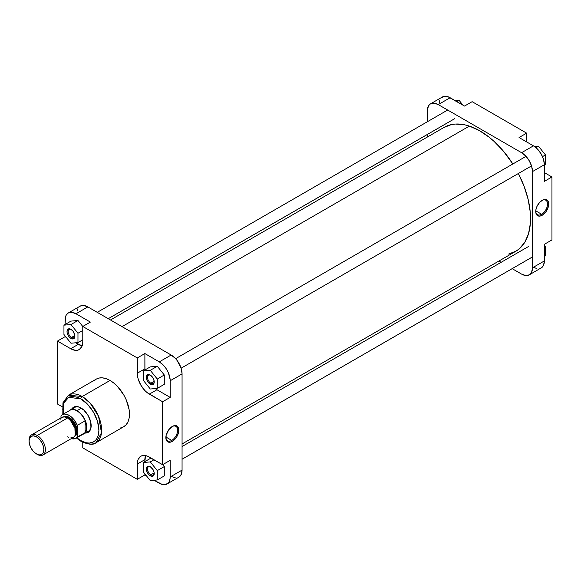 <?xml version="1.0" encoding="UTF-8"?>
<svg xmlns="http://www.w3.org/2000/svg" width="581" height="581" viewBox="0 0 581 581"><rect width="100%" height="100%" fill="white"/><g stroke="black" fill="none" stroke-linecap="round" stroke-linejoin="round"><path stroke-width="0.87" d="M541.63 214.251A8.337 4.815 120 0 0 547.527 204.2A8.337 4.815 120 0 0 541.92 200.474A8.337 4.815 -60 0 1 545.799 200.22A8.337 4.815 -60 0 1 547.077 206.901A8.337 4.815 -60 0 1 541.63 214.251L535.762 210.859L541.63 214.251A8.337 4.815 -60 0 1 537.461 214.665A8.337 4.815 -60 0 1 535.74 211.172A8.337 4.815 120 0 0 541.63 214.251L542.218 215.26L541.63 214.251M542.218 200.292A9.165 5.294 -60 0 1 548.696 204.033A9.165 5.294 -60 0 1 542.218 215.26L545.82 211.92L548.42 206.371L548.42 202.021L547.229 200.14L545.82 199.479L542.85 199.966L539.734 202.297L537.207 205.921L536.016 209.182L535.856 212.907L537.207 215.42L539.734 216.125L542.218 215.26A9.165 5.294 -60 0 1 535.733 211.52A9.165 5.294 -60 0 1 542.218 200.292L542.218 200.292M439.287 102.83L439.701 100.651M441.705 97.477L444.995 96.257L448.009 96.758L464.539 106.062L472.135 101.675L526.64 133.143L472.135 101.675L464.539 106.062L450.137 97.739A15.418 8.904 -120 0 0 442.424 96.976L430.55 103.832A15.418 8.904 60 0 1 438.256 104.595L450.137 97.739L438.256 104.595L521.578 152.701A15.418 8.904 60 0 1 532.479 171.584L544.361 164.728L544.361 181.366L551.95 176.98L544.361 172.601L551.95 176.98L551.95 239.924L551.95 176.98L544.361 181.366L544.361 164.728A15.418 8.904 -120 0 0 533.452 145.846L537.628 149.215L541.165 153.987L543.525 159.434L544.361 164.728L532.479 171.584L532.479 267.797A15.418 8.904 60 0 1 529.291 274.857A15.418 8.904 60 0 1 521.578 274.094L512.173 268.662L521.578 274.094L525.754 275.539L529.291 274.857L540.374 268.371M430.55 103.832L429.192 104.958L427.565 108.56L427.355 121.756L427.355 110.891A15.418 8.904 60 0 1 430.55 103.832L434.087 103.149L438.256 104.595L521.578 152.701L533.452 145.846L519.051 137.53L526.64 133.143L526.64 141.909L526.64 133.143L519.051 137.53L533.452 145.846L521.578 152.701L525.754 156.071L529.291 160.843L531.651 166.289L532.479 171.584L532.479 267.797L531.651 272.133L529.291 274.857M544.361 244.303L544.303 262.147L543.068 266.134L541.165 268.001A15.418 8.904 -120 0 0 544.361 260.942L532.479 267.797L544.361 260.942L544.361 244.303L551.95 239.924L544.361 244.303M536.619 268.524L533.452 267.238M501.163 262.3L498.941 261.022L501.163 262.3M427.355 137.036L427.355 134.465L427.355 137.036M544.361 245.124L545.465 246.504L545.465 255.843L544.361 256.49L545.465 255.843L545.465 246.504L544.361 247.143L545.465 246.504L544.361 245.124M534.564 146.55L538.456 146.201L545.465 154.924L545.465 164.263L544.361 164.902L545.465 164.263L545.465 154.924L542.501 156.63L545.465 154.924L538.456 146.201L535.972 147.639L538.456 146.201L534.564 146.55M455.351 100.753L459.15 100.411L462.948 105.139L459.15 100.411L456.957 101.682L459.15 100.411L455.351 100.753M443.652 127.631L451.241 124.624L455.468 124.051L464.582 124.792L469.383 126.092L122.025 326.645L469.383 126.092L479.245 130.514L489.129 137.189L493.966 141.299L503.182 150.864L512.849 163.973A71.579 41.331 -120 0 0 469.383 126.092A71.579 41.331 -120 0 0 444.131 127.355L110.484 319.978M182.064 443.964L515.71 251.333A71.579 41.331 -120 0 0 518.361 173.508L524.236 186.69L528.158 199.479L530.221 211.876L530.351 223.416L528.55 233.635L524.875 242.161L519.472 248.653L516.189 251.057L508.6 254.064M150.581 375.297A4.75 2.745 -120 0 0 147.501 377.548A4.75 2.745 -120 0 0 150.857 383.206L150.276 384.215A5.578 3.217 60 0 1 146.332 377.389A5.578 3.217 60 0 1 150.276 375.108L153.064 378.049L154.139 381.005L153.914 383.511L152.462 384.709L150.276 384.215L148.765 382.995L147.487 381.274L146.405 378.318L146.405 376.539L147.487 374.832L148.765 374.585L150.276 375.108A5.578 3.217 60 0 1 154.219 381.935A5.578 3.217 60 0 1 150.276 384.215L150.857 383.206A4.75 2.745 60 0 1 147.756 379.015A4.75 2.745 60 0 1 148.482 375.21A4.75 2.745 60 0 1 150.581 375.297M150.581 466.877A4.75 2.745 -120 0 0 147.501 469.128A4.75 2.745 -120 0 0 150.857 474.786L150.276 475.795A5.578 3.217 60 0 1 146.332 468.969A5.578 3.217 60 0 1 150.276 466.688L153.064 469.637L154.139 472.585L153.914 475.091L152.462 476.289L150.276 475.795L148.765 474.575L147.487 472.854L146.405 469.898L146.63 467.4L147.487 466.412L148.765 466.165L150.276 466.688A5.578 3.217 60 0 1 154.219 473.522A5.578 3.217 60 0 1 150.276 475.795L150.857 474.786A4.75 2.745 60 0 1 147.756 470.595A4.75 2.745 60 0 1 148.482 466.79A4.75 2.745 60 0 1 150.581 466.877M71.267 329.507A4.75 2.745 -120 0 0 68.195 331.758A4.75 2.745 -120 0 0 71.55 337.416L70.962 338.425A5.578 3.217 60 0 1 67.018 331.598A5.578 3.217 60 0 1 70.962 329.318L73.155 331.352L74.833 335.215L74.608 337.721L73.155 338.919L70.962 338.425L69.459 337.205L68.173 335.484L67.098 332.528L67.098 330.749L68.173 329.042L69.459 328.795L70.962 329.318A5.578 3.217 60 0 1 74.905 336.152A5.578 3.217 60 0 1 70.962 338.425L71.55 337.416A4.75 2.745 60 0 1 68.442 333.225A4.75 2.745 60 0 1 69.175 329.42A4.75 2.745 60 0 1 71.267 329.507M74.535 407.499A13.762 7.945 60 0 1 81.129 408.015A13.762 7.945 -120 0 0 72.727 409.336M84.782 433.041L87.382 432.743L88.813 431.915L90.367 429.817L90.956 427.921L90.709 421.995L88.13 415.546L83.831 410.084L78.82 406.911L76.888 406.468L74.288 406.765L72.255 408.182L71.303 409.692M165.861 437.311A8.337 4.815 120 0 0 171.751 440.391L172.332 441.4A9.165 5.294 -60 0 1 165.854 437.66A9.165 5.294 -60 0 1 172.332 426.432L168.73 429.773L166.13 435.322L166.13 439.672L167.321 441.553L168.73 442.221L171.068 441.988L174.213 439.991L176.914 436.563L178.534 432.511L178.687 428.785L177.343 426.28L174.808 425.568L172.332 426.432A9.165 5.294 -60 0 1 178.81 430.172A9.165 5.294 -60 0 1 172.332 441.4L171.751 440.391A8.337 4.815 -60 0 1 167.575 440.805A8.337 4.815 -60 0 1 165.861 437.311M165.875 436.999L171.751 440.391L165.875 436.999M80.832 398.893C86.119 401.108 98.654 414.602 98.901 430.187C98.654 445.482 86.119 444.501 80.832 440.616A1.925 1.111 120 0 0 81.231 441.495A1.925 1.111 -60 0 1 80.832 440.616L76.845 437.798L80.832 440.616L86.075 442.744L89.351 443.071L93.606 441.88L95.858 440.013L97.528 437.377L98.552 434.051L98.901 430.187L97.528 421.407L93.606 412.379L87.746 404.47L80.832 398.893A1.925 1.111 -60 0 1 82.197 396.532A1.925 1.111 120 0 0 80.832 398.893L77.309 397.259L72.32 396.438L69.371 397.012L66.866 398.457L64.142 402.132L63.118 405.458L62.77 409.322L63.213 414.188L63.736 403.141L68.718 397.288L80.832 398.893M95.938 442.766L101.486 432.816L98.552 416.308L90.171 403.12L82.197 396.532A27.474 15.861 60 0 1 100.15 420.746A27.474 15.861 60 0 1 95.938 442.766A27.474 15.861 60 0 1 82.197 441.4A1.925 1.111 -60 0 1 81.231 441.495C88.552 444.697 93.454 445.119 95.938 442.766L123.775 426.694A27.474 15.861 -120 0 0 127.987 404.674A27.474 15.861 -120 0 0 110.034 380.461L82.197 396.532L110.034 380.461A27.474 15.861 -120 0 0 96.301 379.102L93.882 381.107M154.176 472.869L150.857 474.786L154.176 472.869M74.869 335.498L71.55 337.416L74.869 335.498M154.176 381.289L150.857 383.206L154.176 381.289M144.923 369.988A17.067 9.855 -120 0 1 144.88 368.841L137.29 373.22L144.88 368.841L144.88 353.553L137.29 357.94L144.88 353.553L159.288 361.869L171.163 355.013L175.339 358.383L177.22 360.634L181.236 368.601L182.064 373.895L182.064 470.109L181.236 474.445L178.875 477.168A15.418 8.904 -120 0 0 182.064 470.109L182.064 373.895L170.189 380.751L182.064 373.895A15.418 8.904 -120 0 0 171.163 355.013L159.288 361.869A15.418 8.904 60 0 1 170.189 380.751L170.189 397.389L156.95 389.742L170.189 397.389L162.6 401.769L149.361 394.129L156.95 389.742A17.067 9.855 -120 0 1 155.178 388.566L156.95 389.742L149.361 394.129A17.067 9.855 60 0 1 137.29 373.22L137.29 357.94L82.778 326.464L90.375 322.085L75.966 313.762L90.375 322.085L82.778 326.464L77.97 320.48L70.962 324.525L63.954 325.157L63.954 334.496L70.962 343.218L77.97 342.594L77.97 333.247L70.962 324.525L77.97 320.48L70.962 321.111L63.954 325.157L63.954 334.496L70.962 343.218L77.97 342.594L77.97 333.247L70.962 324.525L63.954 325.157L70.962 321.111L77.97 320.48L82.778 326.464L82.778 341.751A17.067 9.855 60 0 1 79.248 349.566A17.067 9.855 60 0 1 70.708 348.723L57.475 341.076L57.475 404.02L62.261 406.787L57.475 404.02L57.475 341.076L70.708 348.723L78.304 344.337L75.639 342.797L82.153 345.833A17.067 9.855 -120 0 1 78.304 344.337L70.708 348.723L75.327 350.328L77.418 350.241L79.248 349.566L81.863 346.552L82.778 341.751L82.778 326.464L137.29 357.94L137.523 376.074L138.205 379.088L140.827 385.116L144.742 390.403L147.008 392.502L162.6 401.769L162.6 464.713L147.008 455.976L142.657 455.548L140.827 456.223L138.205 459.237L137.523 461.452L137.29 479.325L82.778 447.857L82.778 442.323L82.778 447.857L137.29 479.325L144.88 474.938L146.477 475.861L144.88 474.938L137.29 479.325L137.29 464.037A17.067 9.855 60 0 1 140.827 456.223A17.067 9.855 60 0 1 149.361 457.073L162.6 464.713L162.6 401.769L170.189 397.389L170.139 379.487L168.352 372.697L166.202 368.717L163.457 365.238L159.288 361.869L144.88 353.553L144.938 370.235M80.134 306.143L83.671 305.461L87.84 306.906L171.163 355.013L87.84 306.906L75.966 313.762L71.797 312.317L68.26 312.999L66.35 314.866L65.537 316.674L65.065 324.51L65.065 320.058A15.418 8.904 60 0 1 68.26 312.999A15.418 8.904 60 0 1 75.966 313.762L87.84 306.906A15.418 8.904 -120 0 0 80.134 306.143L68.26 312.999M65.065 335.876L65.065 336.697L66.285 337.401L65.065 336.697L65.065 335.876M145.511 455.577L144.88 461.59L144.88 459.658L137.29 464.037L144.88 459.658A17.067 9.855 -120 0 1 145.511 455.577M144.88 473.878L144.88 474.938L144.88 473.878M154.074 480.247L162.455 484.547L165.345 484.634L168.352 482.898L169.361 481.3L170.139 478.17L170.189 460.326L162.6 464.713L170.189 460.326L170.189 476.965A15.418 8.904 60 0 1 166.994 484.024A15.418 8.904 60 0 1 159.288 483.261L154.074 480.247M150.276 458.482L151.597 458.358L150.276 458.482L143.267 462.527L143.267 471.866L150.276 480.589L157.284 479.964L157.284 470.617L150.276 461.902L143.267 462.527L143.267 471.866L150.276 480.589L157.284 479.964L164.292 475.919L157.284 479.964L157.284 470.617L164.292 466.572L164.292 475.919L164.292 466.572L157.284 470.617L150.276 461.902L154.001 459.745L150.276 461.902L143.267 462.527L150.276 458.482M162.731 464.633L164.292 466.572L162.731 464.633M150.276 366.894L157.284 366.27L164.292 374.992L164.292 384.332L157.284 388.384L157.284 379.037L150.276 370.315L143.267 370.947L143.267 380.286L150.276 389.009L157.284 388.384L164.292 384.332L164.292 374.992L157.284 379.037L164.292 374.992L157.284 366.27L150.276 370.315L157.284 366.27L150.276 366.894L143.267 370.947L143.267 380.286L150.276 389.009L157.284 388.384L157.284 379.037L150.276 370.315L143.267 370.947L150.276 366.894M154.205 381.579A4.75 2.745 60 0 1 153.231 383.438A4.75 2.745 60 0 1 150.857 383.206A4.75 2.745 -120 0 0 154.205 381.579M74.891 335.789A4.75 2.745 60 0 1 73.925 337.648A4.75 2.745 60 0 1 71.55 337.416A4.75 2.745 -120 0 0 74.891 335.789M154.205 473.159A4.75 2.745 60 0 1 153.231 475.018A4.75 2.745 60 0 1 150.857 474.786A4.75 2.745 -120 0 0 154.205 473.159M182.064 470.109L170.189 476.965L182.064 470.109M62.806 414.427L62.937 402.8L68.456 395.174A27.474 15.861 60 0 1 82.197 396.532L68.456 395.174L96.301 379.102L99.242 378.013L102.597 377.875L106.243 378.703L110.034 380.461L113.825 383.082L117.471 386.459L123.775 394.964L126.193 399.757L129.091 409.518L129.461 414.115L129.091 418.276L127.987 421.842L126.193 424.689L123.775 426.694L120.826 427.783M85.799 431.981A13.762 7.945 -120 0 0 91.144 425.365A13.762 7.945 60 0 1 88.297 431.342M171.163 476.405L175.339 477.851M77.767 308.867L77.15 310.871M57.475 341.076L65.065 336.697L57.475 341.076M172.034 426.614A8.337 4.815 -60 0 1 175.92 426.36A8.337 4.815 -60 0 1 177.198 433.041A8.337 4.815 -60 0 1 171.751 440.391A8.337 4.815 120 0 0 177.641 430.339A8.337 4.815 120 0 0 172.034 426.614M77.97 342.594L82.778 339.812L77.97 342.594M77.97 333.247L82.778 330.473L77.97 333.247M80.832 407.84L80.832 407.84A14.59 8.424 60 0 1 91.152 425.713A14.59 8.424 60 0 1 84.986 433.056M70.127 419.881L75.37 428.967A10.872 6.282 60 0 0 70.127 419.881M62.908 416.976L66.06 416.098L69.154 417.173L68.071 418.247L68.761 417.841A10.872 6.282 -120 0 1 75.545 426.447A10.872 6.282 -120 0 1 75.167 435.343L74.789 424.682L68.761 417.841L69.154 417.173L76.169 425.924L77.07 432.947L74.317 436.651M29.057 440.674A11.562 6.674 60 0 1 31.447 434.915A11.562 6.674 60 0 1 37.228 435.489A11.562 6.674 60 0 1 44.781 445.678A11.562 6.674 60 0 1 43.009 454.945A11.562 6.674 60 0 1 37.228 454.371L36.45 453.921A10.465 6.042 60 0 1 29.05 441.11A10.465 6.042 60 0 1 36.45 436.839L37.228 435.489A11.562 6.674 -120 0 0 29.05 440.209L29.37 443.775L30.728 447.501L32.957 450.9L35.724 453.463L39.276 454.908L41.679 454.444L43.285 452.599L43.844 449.65L43.285 446.055L41.679 442.359L39.276 439.12L36.45 436.839L33.618 435.852L31.214 436.324L29.616 438.168L29.05 441.11M77.106 410.665L81.405 408.189L77.106 410.665A13.762 7.945 -120 0 0 69.321 410.665A13.762 7.945 60 0 1 70.228 409.983A13.762 7.945 60 0 1 77.106 410.665L77.106 410.665A13.762 7.945 60 0 1 86.104 422.794A13.762 7.945 60 0 1 83.991 433.825A13.762 7.945 60 0 1 82.952 434.268A13.762 7.945 -120 0 0 86.344 423.68A13.762 7.945 -120 0 0 77.106 410.665M68.761 411.392A13.624 7.865 60 0 1 76.939 410.876A13.624 7.865 -120 0 0 70.127 410.201L62.341 414.696A13.624 7.865 60 0 1 77.331 425.328L85.117 420.833A13.624 7.865 -120 0 0 76.939 410.876A13.624 7.865 60 0 1 85.117 420.833A13.624 7.865 60 0 1 85.117 432.613L77.331 437.108A13.624 7.865 60 0 1 75.966 438.299A13.624 7.865 60 0 1 71.332 438.597L74.855 438.764L77.331 437.108L77.331 425.328L73.831 419.467L69.154 415.371L64.476 414.071L62.516 414.602L60.976 415.887A13.624 7.865 60 0 1 62.341 414.696M75.966 438.299L83.751 433.804A13.624 7.865 -120 0 0 85.117 432.613A13.624 7.865 60 0 1 82.037 434.385M68.761 417.841A10.872 6.282 -120 0 0 64.498 416.875L68.761 417.841M67.599 417.957A11.562 6.674 -120 0 0 61.811 417.383L64.469 416.867L67.599 417.957L37.228 435.489L67.599 417.957L72.138 422.169L75.152 428.146L75.617 433.869L74.804 436.011L73.38 437.413A11.562 6.674 -120 0 0 75.152 428.146A11.562 6.674 -120 0 0 67.599 417.957M60.039 419.424L61.811 417.383L31.447 434.915M43.009 454.945L73.38 437.413L70.722 437.929M68.398 437.253L67.599 436.839M60.976 415.887L60.976 417.87L60.976 415.887M62.937 416.947L69.154 417.173L72.247 419.664L74.869 423.2L76.619 427.238L77.193 432.053L76.278 435.009L74.281 436.665M85.117 420.833L85.117 432.613L77.331 437.108L77.331 425.328L85.117 420.833L85.117 432.613L85.748 431.603L86.576 427.565L85.117 420.833M37.228 454.371A11.562 6.674 -120 0 0 45.405 449.65A11.562 6.674 -120 0 0 37.228 435.489L36.45 436.839A10.465 6.042 60 0 1 43.844 449.65A10.465 6.042 60 0 1 36.45 453.921L37.228 454.371L36.45 453.921M108.24 318.686L454.749 118.626L108.24 318.686M181.112 368.194L531.535 165.905M182.064 459.222L532.479 256.911L182.064 459.222M76.372 406.439L70.228 409.983M178.875 477.168L166.994 484.024M90.135 430.281L83.991 433.825M81.231 441.495L76.438 438.03M150.857 467.03L150.276 466.688M97.245 312.338L447.668 110.027M108.262 318.7L454.502 118.793M175.615 358.68L526.03 156.369M182.064 446.535L528.311 246.627M182.064 459.244L532.479 256.933"/></g></svg>
